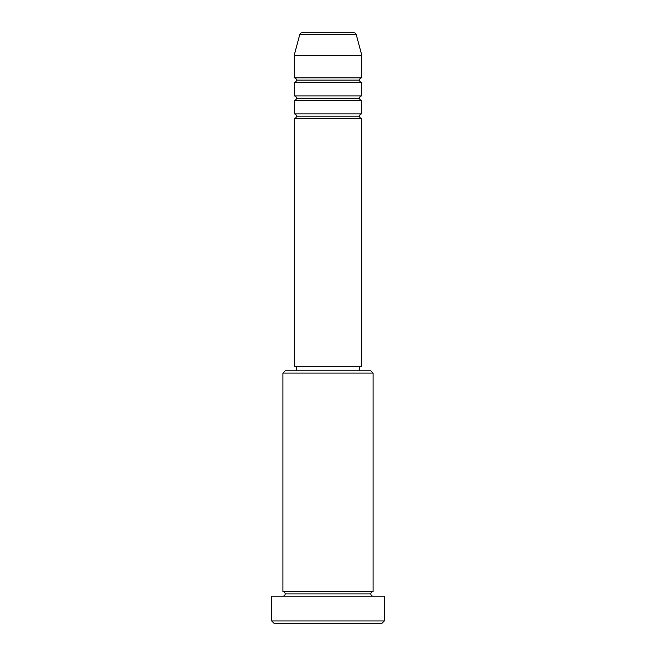 <?xml version="1.0" encoding="UTF-8"?>
<svg xmlns="http://www.w3.org/2000/svg" width="656" height="656" viewBox="0 0 656 656"><rect width="100%" height="100%" fill="white"/><g stroke="black" fill="none" stroke-linecap="round" stroke-linejoin="round"><path stroke-width="0.98" d="M361.8 77.867L361.8 55.334L356.208 34.473A2.255 2.255 0 0 0 354.035 32.8L301.965 32.8A2.255 2.255 0 0 0 299.792 34.473L356.208 34.473A2.255 2.255 0 0 0 354.035 32.8L301.965 32.8A2.255 2.255 0 0 0 299.792 34.473L294.2 55.334L361.8 55.334L356.208 34.473L299.792 34.473L294.2 55.334L294.2 77.867A2.255 2.255 0 0 1 296.455 80.122A2.255 2.255 0 0 1 294.2 82.377L294.2 95.899A2.255 2.255 0 0 1 296.455 98.146A2.255 2.255 0 0 1 294.2 100.401L294.2 113.923A2.255 2.255 0 0 1 296.455 116.178A2.255 2.255 0 0 1 294.2 118.433L294.2 366.31L361.8 366.31L361.8 118.433A2.255 2.255 0 0 1 359.545 116.178L296.455 116.178A2.255 2.255 0 0 0 294.2 113.923L361.8 113.923L361.8 100.401A2.255 2.255 0 0 1 359.545 98.146L296.455 98.146A2.255 2.255 0 0 0 294.2 95.899L361.8 95.899L361.8 82.377A2.255 2.255 0 0 1 359.545 80.122L296.455 80.122A2.255 2.255 0 0 0 294.2 77.867L361.8 77.867L361.8 55.334L294.2 55.334L294.2 77.867L361.8 77.867A2.255 2.255 0 0 0 359.545 80.122A2.255 2.255 0 0 0 361.8 82.377L294.2 82.377A2.255 2.255 0 0 0 296.455 80.122L359.545 80.122M373.067 373.067L370.812 370.812L285.188 370.812L282.933 373.067L373.067 373.067L282.933 373.067L282.933 591.655A2.255 2.255 0 0 1 285.188 593.901A2.255 2.255 0 0 1 282.933 596.156A2.255 2.255 0 0 0 285.188 593.901A2.255 2.255 0 0 0 282.933 591.655L373.067 591.655L373.067 373.067L373.067 591.655A2.255 2.255 0 0 0 370.812 593.901A2.255 2.255 0 0 1 373.067 591.655L282.933 591.655L282.933 373.067L285.188 370.812L370.812 370.812L373.067 373.067M271.666 620.945L273.921 623.2L382.079 623.2L384.334 620.945L271.666 620.945L384.334 620.945L384.334 596.156L271.666 596.156L271.666 620.945L271.666 596.156L384.334 596.156L384.334 620.945L382.079 623.2L273.921 623.2L271.666 620.945M373.067 596.156A2.255 2.255 0 0 1 370.812 593.901L285.188 593.901L370.812 593.901A2.255 2.255 0 0 0 373.067 596.156M361.8 100.401L294.2 100.401L294.2 113.923L361.8 113.923L361.8 100.401L294.2 100.401A2.255 2.255 0 0 0 296.455 98.146L359.545 98.146A2.255 2.255 0 0 1 361.8 95.899L361.8 82.377L294.2 82.377L294.2 95.899L361.8 95.899M361.8 118.433L294.2 118.433L294.2 366.31L361.8 366.31L361.8 118.433L294.2 118.433A2.255 2.255 0 0 0 296.455 116.178L359.545 116.178A2.255 2.255 0 0 1 361.8 113.923M359.545 370.812L359.545 366.31L359.545 370.812M296.455 366.31L296.455 370.812L296.455 366.31"/></g></svg>
